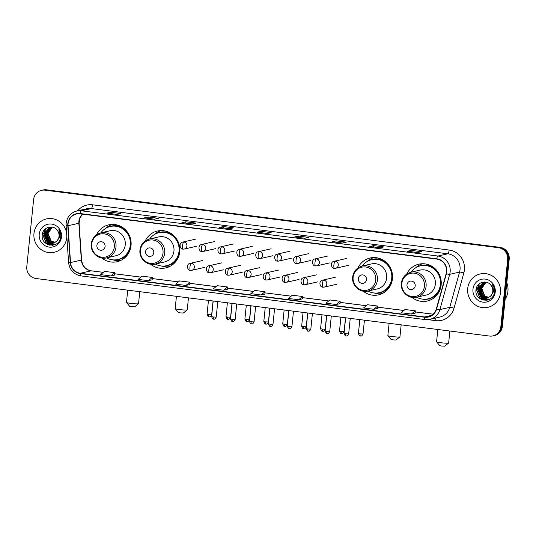 <?xml version="1.0" encoding="UTF-8"?>
<svg xmlns="http://www.w3.org/2000/svg" width="536" height="536" viewBox="0 0 536 536"><rect width="100%" height="100%" fill="white"/><g stroke="black" fill="none" stroke-linecap="round" stroke-linejoin="round"><path stroke-width="0.8" d="M411.956 297.366A18.907 18.164 -102.8 0 0 427.239 301.044A18.907 18.164 -102.8 0 0 441.155 284.904A18.907 18.164 -102.8 0 0 418.864 264.174A18.907 18.164 -102.8 0 0 406.67 274.09M363.261 291.189A18.907 18.164 -102.8 0 0 378.537 294.86A18.907 18.164 -102.8 0 0 392.453 278.727A18.907 18.164 -102.8 0 0 370.162 257.99A18.907 18.164 -102.8 0 0 357.974 267.906M150.556 264.201A18.907 18.164 -102.8 0 0 165.838 267.879A18.907 18.164 -102.8 0 0 179.748 251.739A18.907 18.164 -102.8 0 0 157.463 231.009A18.907 18.164 -102.8 0 0 145.269 240.925M101.853 258.024A18.907 18.164 -102.8 0 0 117.136 261.702A18.907 18.164 -102.8 0 0 131.045 245.562A18.907 18.164 -102.8 0 0 108.761 224.832A18.907 18.164 -102.8 0 0 96.567 234.748M492.959 335.884L494.507 335.536A10.7 10.284 -102.8 0 0 502.379 326.404L509.2 259.257A10.7 10.284 -102.8 0 0 500.034 247.357L46.485 189.818A10.7 10.284 -102.8 0 0 43.041 189.985L42.27 190.159A10.7 10.284 -102.8 0 1 45.714 189.992A10.7 10.284 -102.8 0 0 42.27 190.159L41.493 190.334A10.7 10.284 -102.8 0 0 33.621 199.472L26.8 266.613A10.7 10.284 -102.8 0 0 35.966 278.512L489.515 336.052A10.7 10.284 -102.8 0 0 492.959 335.884A10.7 10.284 -102.8 0 0 500.838 326.752L507.659 259.612A10.7 10.284 -102.8 0 0 498.487 247.706L44.944 190.166A10.7 10.284 -102.8 0 0 41.493 190.334M498.487 247.706L45.714 189.992L499.257 247.531A10.7 10.284 -102.8 0 1 508.43 259.437A10.7 10.284 -102.8 0 0 499.257 247.531L500.034 247.357M500.838 326.752L501.609 326.578L508.43 259.437L501.609 326.578A10.7 10.284 -102.8 0 1 493.73 335.71A10.7 10.284 -102.8 0 0 501.609 326.578L502.379 326.404M33.969 233.515A17.119 16.449 -102.8 0 0 54.149 252.295A17.119 16.449 -102.8 0 0 66.752 237.676A17.119 16.449 -102.8 0 0 66.833 236.53A17.119 16.449 -102.8 0 1 66.752 237.676A17.119 16.449 -102.8 0 1 54.149 252.295A17.119 16.449 -102.8 0 1 33.969 233.515A17.119 16.449 -102.8 0 1 46.565 218.902A17.119 16.449 -102.8 0 0 33.969 233.515M467.7 288.542A17.119 16.449 -102.8 0 0 487.887 307.322A17.119 16.449 -102.8 0 0 500.49 292.703A17.119 16.449 -102.8 0 0 480.303 273.93A17.119 16.449 -102.8 0 0 467.7 288.542A17.119 16.449 -102.8 0 0 487.887 307.322A17.119 16.449 -102.8 0 0 500.49 292.703A17.119 16.449 -102.8 0 0 480.303 273.93A17.119 16.449 -102.8 0 0 467.7 288.542M68.085 223.76A11.417 10.968 77.2 0 1 76.487 214.011A11.417 10.968 77.2 0 1 80.166 213.837L436.713 259.069A11.417 10.968 77.2 0 1 446.133 273.708L436.324 308.971A11.417 10.968 77.2 0 1 428.291 316.776A11.417 10.968 77.2 0 1 424.613 316.95L80.346 273.273A11.417 10.968 77.2 0 1 70.531 262.566L68.052 225.743A11.417 10.968 77.2 0 1 68.085 223.76M67.811 223.726A11.698 11.243 -102.8 0 0 67.777 225.757L70.263 262.58A11.698 11.243 -102.8 0 0 80.32 273.561L424.586 317.232A11.698 11.243 -102.8 0 0 436.592 309.058L446.394 273.789A11.698 11.243 -102.8 0 0 436.746 258.788L80.192 213.556A11.698 11.243 -102.8 0 0 67.811 223.726M417.584 252.556L421.443 251.679L411.199 250.379L407.34 251.257L417.584 252.556M407.407 251.25L417.618 252.543L407.467 251.27A2.854 0.744 97.2 0 0 407.407 251.25A2.854 0.744 97.2 0 0 407.34 251.257M411.058 251.712L411.199 250.379M380.017 247.786L383.877 246.915L373.625 245.609L369.773 246.486L380.017 247.786L369.9 246.5A2.854 0.744 97.2 0 0 369.84 246.486A2.854 0.744 97.2 0 0 369.773 246.486M373.492 246.949L373.625 245.609M342.45 243.022L346.31 242.145L336.059 240.845L332.199 241.723L342.45 243.022M332.273 241.716L342.484 243.016L332.333 241.736A2.854 0.744 97.2 0 0 332.273 241.716A2.854 0.744 97.2 0 0 332.199 241.723M335.925 242.178L336.059 240.845M304.884 238.259L308.736 237.381L298.492 236.081L294.632 236.959L304.884 238.259L294.767 236.966A2.854 0.744 97.2 0 0 294.706 236.952A2.854 0.744 97.2 0 0 294.632 236.959M298.358 237.415L298.492 236.081M117.042 214.427L120.901 213.549L110.657 212.249L106.798 213.127L117.042 214.427L106.925 213.14A2.854 0.744 97.2 0 0 106.865 213.12A2.854 0.744 97.2 0 0 106.798 213.127M110.516 213.583L110.657 212.249M154.609 219.19L158.468 218.313L148.224 217.013L144.365 217.891L154.609 219.19M144.439 217.891L154.643 219.184L144.492 217.904A2.854 0.744 97.2 0 0 144.439 217.891A2.854 0.744 97.2 0 0 144.365 217.891M148.083 218.353L148.224 217.013M192.176 223.961L196.035 223.083L185.791 221.783L181.932 222.661L192.176 223.961L182.059 222.668A2.854 0.744 97.2 0 0 182.005 222.654A2.854 0.744 97.2 0 0 181.932 222.661M185.657 223.117L185.791 221.783M229.743 228.725L233.602 227.847L223.358 226.547L219.499 227.425L229.743 228.725M229.756 228.718L219.626 227.438A2.854 0.744 97.2 0 0 219.572 227.418A2.854 0.744 97.2 0 0 219.499 227.425M223.224 227.88L223.358 226.547M267.31 233.488L271.169 232.611L260.925 231.311L257.066 232.189L267.31 233.488M267.323 233.488L257.2 232.202A2.854 0.744 97.2 0 0 257.139 232.189A2.854 0.744 97.2 0 0 257.066 232.189M260.791 232.651L260.925 231.311M66.585 232.885A17.119 16.449 -102.8 0 0 46.565 218.902A17.119 16.449 -102.8 0 1 66.585 232.885M336.199 304.508L340.025 303.644L340.152 301.272L329.901 299.972L325.955 303.209L336.199 304.508L340.152 301.272M373.773 309.279L377.592 308.408L377.719 306.043L367.475 304.743L363.522 307.979L373.773 309.279L377.719 306.043M411.34 314.042L415.159 313.171L415.286 310.806L405.042 309.507L401.089 312.743L411.34 314.042L415.286 310.806M223.499 290.211L227.318 289.346L227.445 286.974L217.201 285.675L213.254 288.911L223.499 290.211L227.445 286.974M185.932 285.447L189.878 282.211L179.634 280.911L175.687 284.147L185.932 285.447L189.751 284.562M148.365 280.676L152.311 277.447L142.067 276.147L138.121 279.377L148.365 280.676L152.184 279.799M110.798 275.913L114.617 275.048L114.744 272.677L104.5 271.377L100.547 274.613L110.798 275.913L114.744 272.677M298.632 299.745L302.585 296.509L292.334 295.209L288.388 298.445L298.632 299.745L302.458 298.86M261.065 294.974L264.925 294.103L265.012 291.745L254.768 290.445L250.821 293.674L261.065 294.974L265.012 291.745M189.878 282.211L189.751 284.576M152.311 277.447L152.184 279.812M302.585 296.509L302.451 298.874M54.994 242.547L50.706 240.912L47.758 233.455L52.146 227.164M55.134 242.473L51.014 240.838L48.066 233.388L52.307 227.164M54.411 242.828L49.486 241.187L46.532 233.736L51.503 227.177M54.558 242.761L49.788 241.12L46.84 233.663L51.664 227.17M54.746 242.868L53.975 243.029M53.821 243.049L48.26 241.468L45.305 234.011L50.069 227.539L50.873 227.244M53.968 243.002L48.568 241.394L45.614 233.944L50.377 227.472L51.027 227.217M56.716 241.26A8.06 7.745 -102.8 0 0 56.997 229.984C52.682 224.269 43.034 227.365 42.331 234.339C40.073 246.587 59.235 249.387 60.648 237.401L60.729 236.805C60.963 234.185 60.354 231.773 58.9 229.582L59.871 236.577L56.716 241.26L53.211 243.217L47.034 241.743L44.079 234.292L48.85 227.82L52.481 227.177M53.366 243.183L47.342 241.676L44.388 234.219L49.151 227.746L50.404 227.324M47.959 236.604L47.537 233.066M39.229 234.185A11.631 11.169 -102.8 0 0 49.191 247.116A11.631 11.169 -102.8 0 0 61.493 237.013A11.631 11.169 -102.8 0 0 51.53 224.075A11.631 11.169 -102.8 0 0 39.229 234.185M49.419 245.12L46.491 243.505L42.578 233.803L42.793 232.59M52.568 245.294L47.711 243.23L43.798 233.522L45.573 228.758M53.881 245.026L48.709 242.768M48.113 242.218L45.024 233.247L45.607 230.808M54.806 244.711L51.168 243.378M50.98 243.257L49.935 242.486M49.339 241.937L46.25 232.966L46.833 230.534M48.468 244.838L46.337 243.545L42.424 233.837M52.34 245.321L47.563 243.264L43.651 233.562L45.285 228.993M53.747 245.066L48.28 242.56M47.577 241.857L44.87 233.281L45.265 231.391M54.706 244.751L50.927 243.357M50.706 243.21L49.506 242.279M48.803 241.582L46.096 232.999L46.491 231.117M138.509 303.698L134.623 306.84L131.474 306.719L129.672 306.337L126.496 302.471A6.064 0.556 5.8 0 0 130.871 303.403A6.064 0.556 5.8 0 0 138.509 303.698A6.064 0.556 5.8 0 0 138.543 303.644L139.755 291.678M105.083 246.5A4.281 4.114 -102.8 0 0 101.418 241.743A4.281 4.114 -102.8 0 0 96.889 245.461A4.281 4.114 -102.8 0 0 100.554 250.225A4.281 4.114 -102.8 0 0 105.083 246.5M106.543 257.89L115.789 255.786A12.844 12.335 -102.8 0 0 125.243 244.825A12.844 12.335 -102.8 0 0 110.101 230.741L100.855 232.845L97.619 234.085C93.941 236.275 91.824 239.538 91.274 243.88C90.095 252.255 98.557 260.034 106.543 257.89A12.844 12.335 -102.8 0 0 115.997 246.922A12.844 12.335 -102.8 0 0 100.855 232.845M106.59 257.876A16.944 16.281 -102.8 0 0 117.86 259.525A16.944 16.281 -102.8 0 0 130.328 245.059A16.944 16.281 -102.8 0 0 110.356 226.48A16.944 16.281 -102.8 0 0 100.902 232.832M117.86 259.525L118.242 259.437A16.944 16.281 -102.8 0 0 130.71 244.972A16.944 16.281 -102.8 0 0 110.738 226.393L110.356 226.48M127.722 290.15L126.476 302.418A6.064 0.556 5.8 0 0 126.496 302.471M120.694 260.476A18.546 17.822 77.2 0 1 112.922 259.846M105.76 228.323A18.546 17.822 77.2 0 1 112.5 224.396M187.211 309.875L183.325 313.017L180.176 312.897L178.374 312.515L175.198 308.656A6.064 0.556 5.8 0 0 179.573 309.587A6.064 0.556 5.8 0 0 187.211 309.875A6.064 0.556 5.8 0 0 187.245 309.828L188.458 297.862M153.785 252.677A4.281 4.114 -102.8 0 0 150.12 247.92A4.281 4.114 -102.8 0 0 145.591 251.639A4.281 4.114 -102.8 0 0 149.256 256.402A4.281 4.114 -102.8 0 0 153.785 252.677M155.246 264.067L164.492 261.963A12.844 12.335 -102.8 0 0 173.945 251.002A12.844 12.335 -102.8 0 0 158.803 236.919L149.557 239.023L146.321 240.269C142.636 242.453 140.526 245.716 139.976 250.057C138.797 258.432 147.253 266.218 155.246 264.067A12.844 12.335 -102.8 0 0 164.699 253.106A12.844 12.335 -102.8 0 0 149.557 239.023M155.293 264.054A16.944 16.281 -102.8 0 0 166.562 265.702A16.944 16.281 -102.8 0 0 179.031 251.237A16.944 16.281 -102.8 0 0 159.051 232.658A16.944 16.281 -102.8 0 0 149.604 239.009M166.562 265.702L166.944 265.615A16.944 16.281 -102.8 0 0 179.413 251.15A16.944 16.281 -102.8 0 0 159.44 232.57L159.051 232.658M176.424 296.334L175.178 308.602A6.064 0.556 5.8 0 0 175.198 308.656M169.396 266.653A18.546 17.822 77.2 0 1 161.617 266.024M154.462 234.5A18.546 17.822 77.2 0 1 161.202 230.574M399.916 336.856L396.024 340.005L392.875 339.884L391.079 339.502L387.897 335.637A6.064 0.556 5.8 0 0 392.272 336.568A6.064 0.556 5.8 0 0 399.916 336.856A6.064 0.556 5.8 0 0 399.943 336.809L401.163 324.843M366.49 279.665A4.281 4.114 -102.8 0 0 362.818 274.901A4.281 4.114 -102.8 0 0 358.289 278.626A4.281 4.114 -102.8 0 0 361.961 283.383A4.281 4.114 -102.8 0 0 366.49 279.665M367.951 291.048L377.197 288.951A12.844 12.335 -102.8 0 0 386.644 277.99A12.844 12.335 -102.8 0 0 371.508 263.906L362.262 266.003L359.02 267.25C355.341 269.44 353.224 272.703 352.675 277.038C351.502 285.413 359.958 293.199 367.951 291.048A12.844 12.335 -102.8 0 0 377.398 280.087A12.844 12.335 -102.8 0 0 362.262 266.003M367.998 291.041A16.944 16.281 -102.8 0 0 379.26 292.69A16.944 16.281 -102.8 0 0 391.729 278.224A16.944 16.281 -102.8 0 0 371.756 259.645A16.944 16.281 -102.8 0 0 362.309 265.997M379.26 292.69L379.649 292.602A16.944 16.281 -102.8 0 0 392.118 278.137A16.944 16.281 -102.8 0 0 372.145 259.558L371.756 259.645M389.123 323.315L387.876 335.583A6.064 0.556 5.8 0 0 387.897 335.637M382.101 293.641A18.546 17.822 77.2 0 1 374.322 293.004M367.167 261.488A18.546 17.822 77.2 0 1 373.907 257.561M448.612 343.04L444.726 346.182L441.577 346.062L439.781 345.68L436.599 341.814A6.064 0.556 5.8 0 0 440.974 342.745A6.064 0.556 5.8 0 0 448.612 343.04A6.064 0.556 5.8 0 0 448.645 342.986L449.865 331.02M415.192 285.842A4.281 4.114 -102.8 0 0 411.521 281.085A4.281 4.114 -102.8 0 0 406.992 284.804A4.281 4.114 -102.8 0 0 410.663 289.561A4.281 4.114 -102.8 0 0 415.192 285.842M416.653 297.232L425.899 295.128A12.844 12.335 -102.8 0 0 435.346 284.167A12.844 12.335 -102.8 0 0 420.211 270.084L410.965 272.188L407.722 273.427C404.043 275.618 401.926 278.881 401.377 283.222C400.204 291.597 408.66 299.376 416.653 297.232A12.844 12.335 -102.8 0 0 426.1 286.264A12.844 12.335 -102.8 0 0 410.965 272.188M416.7 297.219A16.944 16.281 -102.8 0 0 427.963 298.867A16.944 16.281 -102.8 0 0 440.431 284.402A16.944 16.281 -102.8 0 0 420.459 265.822A16.944 16.281 -102.8 0 0 411.012 272.174M427.963 298.867L428.351 298.78A16.944 16.281 -102.8 0 0 440.82 284.315A16.944 16.281 -102.8 0 0 420.84 265.735L420.459 265.822M437.825 329.493L436.579 341.76A6.064 0.556 5.8 0 0 436.599 341.814M430.803 299.818A18.546 17.822 77.2 0 1 423.025 299.189M415.862 267.665A18.546 17.822 77.2 0 1 422.609 263.739M505.14 299.209A17.835 17.139 -102.8 0 0 507.927 291.256A17.835 17.139 -102.8 0 0 506.808 282.807M488.732 297.574L484.443 295.939L481.495 288.482L485.877 282.191M488.872 297.5L484.752 295.865L481.797 288.415L486.045 282.191M488.149 297.855L483.217 296.214L480.269 288.763L485.241 282.204M488.296 297.788L483.526 296.147L480.571 288.69L485.395 282.197M488.477 297.895L487.713 298.056M487.552 298.076L481.998 296.495L479.043 289.038L483.807 282.566L484.611 282.264M487.706 298.029L482.3 296.421L479.352 288.971L484.115 282.499L484.765 282.244M490.453 296.287A8.06 7.745 -102.8 0 0 490.728 285.011C486.42 279.296 476.772 282.392 476.068 289.366C473.811 301.614 492.973 304.415 494.386 292.428L494.467 291.832C494.701 289.212 494.092 286.8 492.638 284.609L493.609 291.604L490.453 296.287L486.949 298.244L480.772 296.77L477.817 289.319L482.581 282.847L486.219 282.204M487.103 298.204L481.073 296.703L478.125 289.246L482.889 282.774L484.142 282.351M481.697 291.631L481.274 288.093M472.96 289.212A11.631 11.169 -102.8 0 0 482.929 302.143A11.631 11.169 -102.8 0 0 495.231 292.04A11.631 11.169 -102.8 0 0 485.268 279.102A11.631 11.169 -102.8 0 0 472.96 289.212M483.15 300.147L480.223 298.532L476.31 288.83L476.524 287.611M486.299 300.321L481.449 298.257L477.536 288.549L479.311 283.785M487.619 300.053L482.447 297.795M481.851 297.245L478.762 288.274L479.345 285.835M488.544 299.738L484.906 298.405M484.712 298.284L483.673 297.514M483.07 296.964L479.988 287.993L480.571 285.561M482.206 299.865L480.075 298.565L476.162 288.864M486.078 300.348L481.295 298.291L477.382 288.582L479.023 284.02M487.485 300.093L482.018 297.587M481.315 296.884L478.608 288.308L479.003 286.418M488.437 299.778L484.665 298.385M484.443 298.237L483.244 297.306M482.541 296.609L479.834 288.026L480.229 286.144M46.485 189.818L44.944 190.166M509.2 259.257L507.659 259.612M82.43 214.125A11.417 10.968 -102.8 0 0 78.892 221.301A11.417 10.968 -102.8 0 0 78.859 223.291L81.338 260.114A11.417 10.968 -102.8 0 0 91.154 270.821L103.294 272.362M77.599 210.836A17.835 17.139 77.2 0 1 92.581 204.806L449.128 250.037A3.564 0.931 -82.8 0 1 447.808 253.789L91.254 208.558A14.271 13.708 -102.8 0 0 86.658 208.779L76.782 211.023A14.271 13.708 77.2 0 1 81.378 210.802A3.564 0.931 97.2 0 0 80.192 213.556M449.128 250.037A17.835 17.139 77.2 0 1 464.411 269.869A17.835 17.139 77.2 0 1 463.841 272.904L454.039 308.173A17.835 17.139 77.2 0 1 435.735 320.642L427.882 319.644M460.029 269.655A14.271 13.708 -102.8 0 0 447.808 253.789L437.925 256.034A14.271 13.708 77.2 0 1 449.697 274.332L439.895 309.594A14.271 13.708 77.2 0 1 429.852 319.349A14.271 13.708 77.2 0 1 425.256 319.57A3.564 0.931 97.2 0 1 425.162 319.577L429.852 319.349L439.728 317.104A14.271 13.708 -102.8 0 0 449.771 307.349L459.573 272.087A14.271 13.708 -102.8 0 0 460.029 269.655M76.782 211.023C70.672 212.759 67.127 216.845 66.149 223.271L66.102 225.736L67.777 225.757M80.983 275.893A3.564 0.931 -82.8 0 1 80.896 275.899A3.564 0.931 -82.8 0 1 80.32 273.561M424.586 317.232A3.564 0.931 97.2 0 0 425.162 319.577L80.896 275.899C73.707 274.445 69.6 269.997 68.588 262.56L70.263 262.58M436.592 309.058A3.564 0.482 15.5 0 0 439.895 309.594L449.771 307.349A3.564 0.482 -164.5 0 1 454.039 308.173M446.394 273.789A3.564 0.482 15.5 0 0 449.697 274.332L459.573 272.087A3.564 0.482 -164.5 0 1 463.841 272.904M436.746 258.788A3.564 0.931 -82.8 0 1 437.925 256.034L81.378 210.802L91.254 208.558A3.564 0.931 -82.8 0 0 92.581 204.806M435.668 318.022A3.564 0.931 -82.8 0 1 435.735 320.642M424.613 316.95L431.681 315.349M68.052 225.743L79.094 223.19L81.579 260.02L70.531 262.566M80.346 273.273L91.154 270.821A6.419 1.682 -82.8 0 1 91.314 270.814L103.327 272.335M114.684 273.809L140.861 277.132M152.251 278.573L178.434 281.896M189.818 283.343L216.001 286.66M227.385 288.107L253.568 291.43M291.169 296.167L264.958 292.844L291.135 296.194M302.518 297.641L328.702 300.957M340.092 302.405L366.269 305.728M377.659 307.168L403.836 310.491M415.226 311.939L433.148 314.21M114.315 246.955A11.799 11.336 -102.8 0 0 104.205 233.83A11.799 11.336 -102.8 0 0 91.723 244.088A11.799 11.336 -102.8 0 0 101.833 257.206A11.799 11.336 -102.8 0 0 114.315 246.955M116.158 259.813A17.105 16.435 -102.8 0 0 129.431 251.565M124.225 228.658A17.105 16.435 -102.8 0 0 108.694 226.956M163.018 253.133A11.799 11.336 -102.8 0 0 152.907 240.014A11.799 11.336 -102.8 0 0 140.425 250.265A11.799 11.336 -102.8 0 0 150.536 263.384A11.799 11.336 -102.8 0 0 163.018 253.133M164.854 265.99A17.105 16.435 -102.8 0 0 178.133 257.742M172.927 234.835A17.105 16.435 -102.8 0 0 157.396 233.133M375.716 280.114A11.799 11.336 -102.8 0 0 365.612 266.995A11.799 11.336 -102.8 0 0 353.13 277.253A11.799 11.336 -102.8 0 0 363.234 290.371A11.799 11.336 -102.8 0 0 375.716 280.114M377.558 292.978A17.105 16.435 -102.8 0 0 390.831 284.73M385.632 261.823A17.105 16.435 -102.8 0 0 370.095 260.121M424.418 286.298A11.799 11.336 -102.8 0 0 414.308 273.172A11.799 11.336 -102.8 0 0 401.833 283.43A11.799 11.336 -102.8 0 0 411.936 296.549A11.799 11.336 -102.8 0 0 424.418 286.298M426.261 299.155A17.105 16.435 -102.8 0 0 439.533 290.907M434.328 268A17.105 16.435 -102.8 0 0 418.797 266.298M183.855 242.038A3.564 3.43 -102.8 0 0 182.702 242.091C178.522 242.62 179.855 249.528 183.044 249.106A3.564 0.931 -82.8 0 1 182.528 245.79A3.564 0.931 97.2 0 1 183.855 242.038A3.564 3.43 -102.8 0 1 184.284 249.046L183.044 249.106A3.564 0.931 -82.8 0 0 183.138 249.099A3.564 3.43 -102.8 0 0 184.284 249.046L197.02 246.158M208.732 314.679L207.05 314.304C208.765 318.511 209.013 316.16 209.067 316.836A2.318 0.61 -82.8 0 1 208.732 314.679L211.666 314.773L213.067 300.984M209.127 316.836A2.318 0.61 -82.8 0 1 209.067 316.836L209.315 316.856C209.141 316.488 209.924 318.036 211.666 314.773M202.775 244.436A3.564 3.43 -102.8 0 0 201.623 244.49C197.442 245.026 198.776 251.927 201.965 251.505A3.564 0.931 -82.8 0 1 201.449 248.188A3.564 0.931 97.2 0 1 202.775 244.436A3.564 3.43 -102.8 0 1 203.204 251.444L201.965 251.505A3.564 0.931 -82.8 0 0 202.059 251.505A3.564 3.43 -102.8 0 0 203.204 251.444L215.941 248.557M227.653 317.084L225.971 316.702C227.686 320.91 227.934 318.558 227.988 319.242A2.318 0.61 -82.8 0 1 227.653 317.084L230.587 317.171L231.988 303.383M228.048 319.235A2.318 0.61 -82.8 0 1 227.988 319.242L228.236 319.255C228.061 318.887 228.845 320.434 230.587 317.171M221.696 246.835A3.564 3.43 -102.8 0 0 220.544 246.888C216.363 247.424 217.696 254.332 220.886 253.91A3.564 0.931 -82.8 0 1 220.37 250.587A3.564 0.931 97.2 0 1 221.696 246.835A3.564 3.43 -102.8 0 1 222.125 253.85L220.886 253.91A3.564 0.931 -82.8 0 0 220.979 253.903A3.564 3.43 -102.8 0 0 222.125 253.85L234.862 250.955M246.573 319.483L244.892 319.108C246.607 323.309 246.855 320.964 246.908 321.64A2.318 0.61 -82.8 0 1 246.573 319.483L249.508 319.577L250.908 305.781M246.969 321.634A2.318 0.61 -82.8 0 1 246.908 321.64L247.156 321.66C246.982 321.285 247.759 322.833 249.508 319.577M240.617 249.233A3.564 3.43 -102.8 0 0 239.465 249.294C235.284 249.823 236.617 256.731 239.806 256.309A3.564 0.931 -82.8 0 1 239.291 252.985A3.564 0.931 97.2 0 1 240.617 249.233A3.564 3.43 -102.8 0 1 241.046 256.248L239.806 256.309A3.564 0.931 -82.8 0 0 239.9 256.302A3.564 3.43 -102.8 0 0 241.046 256.248L253.776 253.354M265.494 321.881L263.812 321.506C265.528 325.714 265.776 323.362 265.829 324.039A2.318 0.61 -82.8 0 1 265.494 321.881L268.429 321.975L269.829 308.18M265.89 324.039A2.318 0.61 -82.8 0 1 265.829 324.039L266.077 324.059C265.903 323.69 266.68 325.231 268.429 321.975M259.538 251.639A3.564 3.43 -102.8 0 0 258.385 251.692C254.205 252.222 255.538 259.129 258.727 258.707A3.564 0.931 -82.8 0 1 258.211 255.391A3.564 0.931 97.2 0 1 259.538 251.639A3.564 3.43 -102.8 0 1 259.967 258.647L258.727 258.707A3.564 0.931 -82.8 0 0 258.821 258.7A3.564 3.43 -102.8 0 0 259.967 258.647L272.697 255.759M284.415 324.28L282.733 323.905C284.449 328.112 284.696 325.761 284.75 326.437A2.318 0.61 -82.8 0 1 284.415 324.28L287.35 324.374L288.75 310.585M284.81 326.437A2.318 0.61 -82.8 0 1 284.75 326.437L284.998 326.458C284.824 326.089 285.601 327.637 287.35 324.374M278.459 254.037A3.564 3.43 -102.8 0 0 277.306 254.091C273.125 254.627 274.459 261.528 277.648 261.106A3.564 0.931 -82.8 0 1 277.132 257.789A3.564 0.931 97.2 0 1 278.459 254.037A3.564 3.43 -102.8 0 1 278.887 261.045L277.648 261.106A3.564 0.931 -82.8 0 0 277.735 261.106A3.564 3.43 -102.8 0 0 278.887 261.045L291.618 258.158M303.336 326.685L301.654 326.303C303.369 330.511 303.617 328.159 303.671 328.843A2.318 0.61 -82.8 0 1 303.336 326.685L306.27 326.772L307.671 312.984M303.724 328.836A2.318 0.61 -82.8 0 1 303.671 328.843L303.919 328.856C303.745 328.488 304.522 330.035 306.27 326.772M297.38 256.436A3.564 3.43 -102.8 0 0 296.227 256.489C292.046 257.025 293.38 263.933 296.569 263.511A3.564 0.931 -82.8 0 1 296.053 260.188A3.564 0.931 97.2 0 1 297.38 256.436A3.564 3.43 -102.8 0 1 297.808 263.451L296.569 263.511A3.564 0.931 -82.8 0 0 296.656 263.504A3.564 3.43 -102.8 0 0 297.808 263.451L310.538 260.556M322.257 329.084L320.575 328.709C322.29 332.91 322.538 330.565 322.592 331.241A2.318 0.61 -82.8 0 1 322.257 329.084L325.191 329.178L326.591 315.382M322.645 331.235A2.318 0.61 -82.8 0 1 322.592 331.241L322.84 331.261C322.665 330.886 323.442 332.434 325.191 329.178M316.3 258.834A3.564 3.43 -102.8 0 0 315.148 258.895C310.967 259.424 312.3 266.332 315.49 265.91A3.564 0.931 -82.8 0 1 314.974 262.593A3.564 0.931 97.2 0 1 316.3 258.834A3.564 3.43 -102.8 0 1 316.729 265.849L315.49 265.91A3.564 0.931 -82.8 0 0 315.577 265.903A3.564 3.43 -102.8 0 0 316.729 265.849L329.459 262.955M341.177 331.483L339.496 331.107C341.211 335.315 341.459 332.963 341.512 333.64A2.318 0.61 -82.8 0 1 341.177 331.483L344.105 331.576L345.512 317.781M341.566 333.64A2.318 0.61 -82.8 0 1 341.512 333.64L341.76 333.66C341.586 333.291 342.363 334.833 344.105 331.576M335.214 261.24A3.564 3.43 -102.8 0 0 334.069 261.293C329.888 261.823 331.221 268.73 334.41 268.308A3.564 0.931 -82.8 0 1 333.895 264.992A3.564 0.931 97.2 0 1 335.214 261.24A3.564 3.43 -102.8 0 1 335.65 268.248L334.41 268.308A3.564 0.931 -82.8 0 0 334.498 268.308A3.564 3.43 -102.8 0 0 335.65 268.248L348.38 265.36M360.098 333.881L358.417 333.506C360.132 337.714 360.38 335.362 360.433 336.039A2.318 0.61 -82.8 0 1 360.098 333.881L363.026 333.975L364.433 320.186M360.487 336.039A2.318 0.61 -82.8 0 1 360.433 336.039L360.674 336.059C360.507 335.69 361.284 337.238 363.026 333.975M213.295 316.997L211.613 316.615C213.328 320.823 213.576 318.471 213.63 319.155A2.318 0.61 -82.8 0 1 213.295 316.997L216.222 317.084L217.797 301.58M213.683 319.148A2.318 0.61 -82.8 0 1 213.63 319.155L213.871 319.168C213.703 318.799 214.48 320.347 216.222 317.084M191.278 263.303A3.564 3.43 -102.8 0 0 190.126 263.364C185.945 263.893 187.278 270.801 190.468 270.379A3.564 0.931 -82.8 0 1 189.952 267.062A3.564 0.931 97.2 0 1 191.278 263.303A3.564 3.43 -102.8 0 1 191.707 270.318L190.468 270.379A3.564 0.931 -82.8 0 0 190.555 270.372A3.564 3.43 -102.8 0 0 191.707 270.318L204.437 267.424M232.209 319.396L230.534 319.021C232.249 323.221 232.497 320.876 232.55 321.553A2.318 0.61 -82.8 0 1 232.209 319.396L235.143 319.49L236.718 303.979M232.604 321.546A2.318 0.61 -82.8 0 1 232.55 321.553L232.792 321.573C232.624 321.198 233.401 322.746 235.143 319.49M210.199 265.709A3.564 3.43 -102.8 0 0 209.047 265.762C204.866 266.291 206.199 273.199 209.388 272.777A3.564 0.931 -82.8 0 1 208.873 269.461A3.564 0.931 97.2 0 1 210.199 265.709A3.564 3.43 -102.8 0 1 210.628 272.717L209.388 272.777A3.564 0.931 -82.8 0 0 209.476 272.777A3.564 3.43 -102.8 0 0 210.628 272.717L223.358 269.829M251.129 321.794L249.454 321.419C251.17 325.627 251.418 323.275 251.464 323.952A2.318 0.61 -82.8 0 1 251.129 321.794L254.064 321.888L255.639 306.384M251.525 323.952A2.318 0.61 -82.8 0 1 251.464 323.952L251.712 323.972C251.545 323.603 252.322 325.144 254.064 321.888M229.113 268.107A3.564 3.43 -102.8 0 0 227.968 268.161C223.787 268.697 225.12 275.605 228.309 275.182A3.564 0.931 -82.8 0 1 227.793 271.859A3.564 0.931 97.2 0 1 229.113 268.107A3.564 3.43 -102.8 0 1 229.549 275.122L228.309 275.182A3.564 0.931 -82.8 0 0 228.396 275.176A3.564 3.43 -102.8 0 0 229.549 275.122L242.279 272.228M270.05 324.193L268.375 323.818C270.09 328.025 270.332 325.674 270.385 326.35A2.318 0.61 -82.8 0 1 270.05 324.193L272.985 324.287L274.559 308.783M270.445 326.35A2.318 0.61 -82.8 0 1 270.385 326.35L270.633 326.37C270.466 326.002 271.243 327.55 272.985 324.287M248.034 270.506A3.564 3.43 -102.8 0 0 246.888 270.566C242.708 271.095 244.041 278.003 247.23 277.581A3.564 0.931 -82.8 0 1 246.714 274.258A3.564 0.931 97.2 0 1 248.034 270.506A3.564 3.43 -102.8 0 1 248.47 277.521L247.23 277.581A3.564 0.931 -82.8 0 0 247.317 277.574A3.564 3.43 -102.8 0 0 248.47 277.521L261.2 274.626M288.971 326.598L287.296 326.216C289.011 330.424 289.252 328.072 289.306 328.756A2.318 0.61 -82.8 0 1 288.971 326.598L291.906 326.685L293.48 311.182M289.366 328.749A2.318 0.61 -82.8 0 1 289.306 328.756L289.554 328.769C289.386 328.401 290.164 329.948 291.906 326.685M266.955 272.911A3.564 3.43 -102.8 0 0 265.809 272.965C261.622 273.494 262.962 280.402 266.151 279.98A3.564 0.931 -82.8 0 1 265.635 276.663A3.564 0.931 97.2 0 1 266.955 272.911A3.564 3.43 -102.8 0 1 267.39 279.919L266.151 279.98A3.564 0.931 -82.8 0 0 266.238 279.973A3.564 3.43 -102.8 0 0 267.39 279.919L280.12 277.025M307.892 328.997L306.217 328.622C307.932 332.823 308.173 330.478 308.227 331.154A2.318 0.61 -82.8 0 1 307.892 328.997L310.826 329.091L312.401 313.58M308.287 331.148A2.318 0.61 -82.8 0 1 308.227 331.154L308.475 331.174C308.3 330.799 309.084 332.347 310.826 329.091M285.876 275.31A3.564 3.43 -102.8 0 0 284.73 275.363C280.542 275.899 281.882 282.8 285.072 282.378A3.564 0.931 -82.8 0 1 284.556 279.062A3.564 0.931 97.2 0 1 285.876 275.31A3.564 3.43 -102.8 0 1 286.311 282.318L285.072 282.378A3.564 0.931 -82.8 0 0 285.159 282.378A3.564 3.43 -102.8 0 0 286.311 282.318L299.041 279.43M326.813 331.395L325.138 331.02C326.853 335.228 327.094 332.876 327.148 333.553A2.318 0.61 -82.8 0 1 326.813 331.395L329.747 331.489L331.322 315.985M327.208 333.553A2.318 0.61 -82.8 0 1 327.148 333.553L327.396 333.573C327.221 333.204 328.005 334.745 329.747 331.489M304.796 277.708A3.564 3.43 -102.8 0 0 303.651 277.762C299.463 278.298 300.803 285.206 303.992 284.784A3.564 0.931 -82.8 0 1 303.476 281.46A3.564 0.931 97.2 0 1 304.796 277.708A3.564 3.43 -102.8 0 1 305.232 284.723L303.992 284.784A3.564 0.931 -82.8 0 0 304.08 284.777A3.564 3.43 -102.8 0 0 305.232 284.723L317.962 281.829M345.733 333.794L344.058 333.419C345.774 337.626 346.015 335.275 346.068 335.951A2.318 0.61 -82.8 0 1 345.733 333.794L348.668 333.888L350.243 318.384M346.129 335.951A2.318 0.61 -82.8 0 1 346.068 335.951L346.316 335.971C346.142 335.603 346.926 337.151 348.668 333.888M323.717 280.107A3.564 3.43 -102.8 0 0 322.572 280.167C318.384 280.697 319.724 287.604 322.913 287.182A3.564 0.931 -82.8 0 1 322.397 283.859A3.564 0.931 97.2 0 1 323.717 280.107A3.564 3.43 -102.8 0 1 324.153 287.122L322.913 287.182A3.564 0.931 -82.8 0 0 323 287.175A3.564 3.43 -102.8 0 0 324.153 287.122L336.883 284.227M66.102 225.736L68.588 262.56M81.579 260.02C82.49 266.137 85.74 269.742 91.314 270.814M114.684 273.775L140.894 277.105M152.251 278.546L178.461 281.869M189.818 283.31L216.028 286.633M227.385 288.08L253.595 291.403M302.525 297.607L328.736 300.937M340.092 302.378L366.302 305.701M377.659 307.141L403.869 310.465M415.226 311.905L433.175 314.183M79.094 223.19L79.877 218.085L82.511 214.132M267.35 233.482L257.139 232.189M229.783 228.718L219.572 227.418M192.216 223.948L182.005 222.654M117.076 214.42L106.865 213.12M304.917 238.245L294.706 236.952M380.051 247.779L369.84 246.486M195.439 239.197L182.702 242.091M207.05 314.304L208.464 300.395M214.36 241.595L201.623 244.49M225.971 316.702L227.385 302.8M233.281 244.001L220.544 246.888M244.892 319.108L246.305 305.198M252.201 246.399L239.465 249.294M263.812 321.506L265.226 307.597M271.122 248.798L258.385 251.692M282.733 323.905L284.147 309.996M290.043 251.203L277.306 254.091M301.654 326.303L303.068 312.401M308.964 253.602L296.227 256.489M320.575 328.709L321.989 314.8M327.878 256L315.148 258.895M339.496 331.107L340.909 317.198M346.799 258.399L334.069 261.293M358.417 333.506L359.83 319.597M202.856 260.469L190.126 263.364M211.613 316.615L213.201 300.998M221.777 262.868L209.047 265.762M230.534 319.021L232.121 303.396M240.698 265.273L227.968 268.161M249.454 321.419L251.042 305.801M259.618 267.672L246.888 270.566M268.375 323.818L269.963 308.2M278.539 270.07L265.809 272.965M287.296 326.216L288.877 310.599M297.46 272.469L284.73 275.363M306.217 328.622L307.798 312.997M316.381 274.874L303.651 277.762M325.138 331.02L326.719 315.403M335.302 277.273L322.572 280.167M344.058 333.419L345.64 317.801"/></g></svg>
